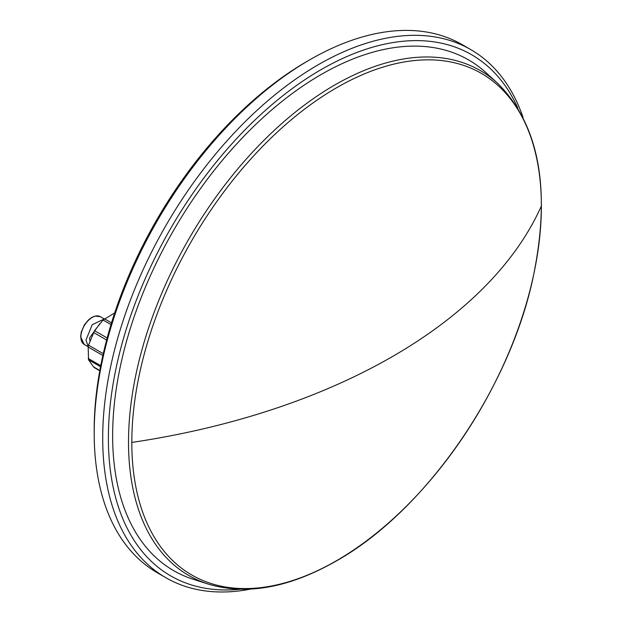 <?xml version="1.0" encoding="UTF-8"?>
<svg xmlns="http://www.w3.org/2000/svg" width="622" height="622" viewBox="0 0 622 622"><rect width="100%" height="100%" fill="white"/><g stroke="black" fill="none" stroke-linecap="round" stroke-linejoin="round"><path stroke-width="0.93" d="M94.194 433.215L94.194 429.942A300.892 173.725 120 0 1 306.957 61.422A300.892 173.725 120 0 0 306.957 61.422L309.795 59.79A304.904 176.042 120 0 0 309.795 59.79A304.904 176.042 120 0 0 94.194 433.215A304.904 176.042 120 0 0 157.35 572.8L165.856 577.714A304.904 176.042 120 0 0 250.573 589.112M522.993 117.263A304.904 176.042 120 0 0 470.761 49.597L462.255 44.683A304.904 176.042 120 0 0 309.803 59.782L306.957 61.422M103.275 353.693L88.542 345.187L94.505 330.679L103.073 320.019L114.813 312.85M88.215 346.547L85.968 340.024L92.227 324.707L104.092 319.055M100.025 323.463L89.514 337.979L90.003 340.825M94.505 367.439L93.494 366.848L88.542 359.811L100.539 366.739L88.542 359.811L88.176 346.998L102.871 355.489M88.542 345.187L88.176 346.998M470.761 49.597A304.904 176.042 120 0 0 235.8 131.289A304.904 176.042 120 0 0 102.708 438.129A304.904 176.042 120 0 0 165.856 577.714M239.812 589.275A300.892 173.725 -60 0 1 108.383 438.129A300.892 173.725 -60 0 1 279.682 98.26A300.892 173.725 -60 0 1 517.753 107.863M497.429 83.084L485.821 72.525A294.875 170.249 120 0 0 321.146 74.523A294.875 170.249 120 0 0 123.902 351.111A294.875 170.249 120 0 0 193.24 579.284L208.199 584.066C246.436 595.534 289.09 587.868 336.152 561.067C425.16 511.23 509.348 389.815 533.124 277.373C551.263 189.593 539.367 124.835 497.429 83.084A291.516 168.305 120 0 0 334.644 85.066A291.516 168.305 120 0 0 139.647 358.49A291.516 168.305 120 0 0 208.199 584.066M131.81 442.436A289.603 167.201 120 0 0 336.588 560.671A289.603 167.201 -60 0 0 541.373 205.983A289.603 167.201 120 0 0 336.588 87.749A289.603 167.201 120 0 0 131.81 442.436A569.698 328.914 0 0 0 541.373 205.983M111.517 322.865L104.457 318.791M100.235 316.629A16.048 9.268 120 0 0 87.873 320.929A16.048 9.268 120 0 0 80.868 337.077A16.048 9.268 120 0 0 84.188 344.425L80.627 336.751L81.257 332.086L84.382 324.909L88.293 320.066L91.706 317.445L95.018 316.062L100.235 316.629L104.239 318.938M107.171 337.987L94.505 330.679M93.494 332.436L106.626 340.016M103.073 320.019L110.988 324.591M99.831 370.51L93.494 366.848M100.748 365.682L88.176 358.428M88.192 346.734L84.188 344.425M93.969 367.439L99.784 370.798"/></g></svg>
